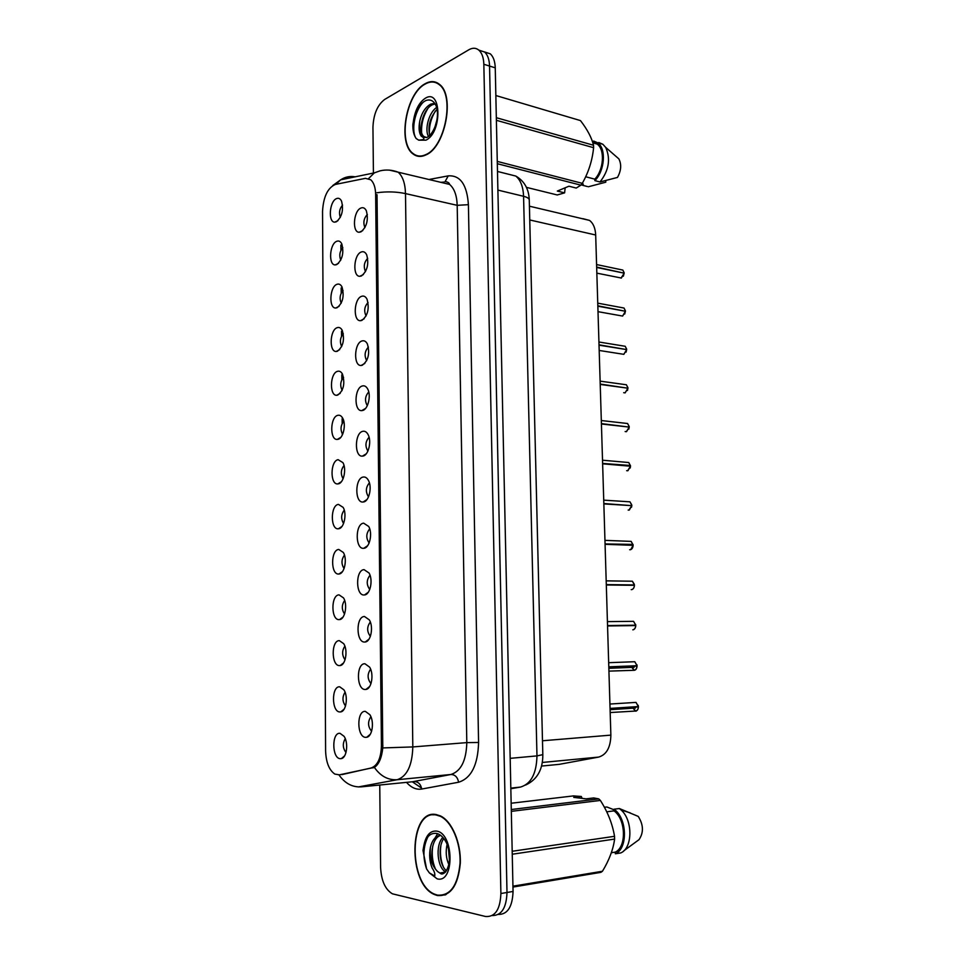 <?xml version="1.0" encoding="UTF-8"?>
<svg xmlns="http://www.w3.org/2000/svg" width="965" height="965" viewBox="0 0 965 965"><rect width="100%" height="100%" fill="white"/><g stroke="black" fill="none" stroke-linecap="round" stroke-linejoin="round"><path stroke-width="1.45" d="M364.927 663.751L369.619 667.129C374.106 673.956 371.682 688.793 366 689.42L365.156 689.493C356.338 689.806 356.121 663.124 364.927 663.751M364.493 616.502L369.33 619.88C373.708 626.731 370.97 641.52 365.277 641.978L364.722 642.039C355.952 642.787 355.735 616.321 364.493 616.502M364.058 569.639L369.028 572.993C373.298 579.869 370.27 594.633 364.553 594.935L364.3 594.959C355.554 596.153 355.337 569.905 364.058 569.639M363.636 523.151L368.714 526.48C372.876 533.356 369.583 548.084 363.865 548.277L363.841 548.277C355.156 549.845 354.963 523.85 363.636 523.151M363.214 477.048C365.253 476.722 366.977 477.808 368.389 480.329C372.369 487.072 369.052 501.498 363.443 501.969L363.142 502.005C354.662 503.344 354.758 478.133 363.214 477.048M362.792 431.319C364.891 430.885 366.652 431.958 368.063 434.54C371.863 441.138 368.521 455.299 363.021 456.035L362.454 456.119C354.191 457.253 354.541 432.754 362.792 431.319M362.382 385.964C364.541 385.409 366.314 386.458 367.737 389.1C371.368 395.566 368.003 409.474 362.611 410.475L361.791 410.608C353.733 411.56 354.312 387.737 362.382 385.964M361.971 340.959C364.179 340.295 365.988 341.308 367.4 343.998C370.053 353.648 368.316 360.741 362.189 365.289L361.127 365.47C353.286 366.254 354.095 343.07 361.971 340.959M361.561 296.327C363.817 295.543 365.651 296.52 367.05 299.259C369.571 308.691 367.81 315.76 361.779 320.452L360.476 320.694C352.852 321.333 353.866 298.752 361.561 296.327M361.151 252.046C363.455 251.141 365.301 252.082 366.7 254.857C369.088 264.096 367.303 271.129 361.38 275.978L359.849 276.292C352.43 276.786 353.624 254.76 361.151 252.046M360.753 208.114C363.093 207.089 364.963 207.982 366.35 210.792C368.606 219.851 366.821 226.872 360.97 231.853L359.221 232.239C352.02 232.625 353.383 211.118 360.753 208.114M365.361 711.386L369.909 714.739C374.492 721.555 372.381 736.464 366.736 737.272L365.602 737.356C356.736 737.2 356.519 710.312 365.361 711.386M339.692 686.803L343.914 689.842C348.365 696.356 346.23 711.229 340.766 711.88L339.861 711.953C331.502 712.049 331.345 685.982 339.692 686.803M339.366 640.651L343.733 643.703C348.088 650.241 345.663 665.054 340.175 665.548L339.547 665.597C331.212 666.115 331.055 640.253 339.366 640.651M339.053 594.862L343.54 597.914C347.798 604.464 345.096 619.24 339.596 619.578L339.222 619.614C330.935 620.543 330.778 594.898 339.053 594.862M338.739 549.447L343.347 552.475C347.509 559.049 344.517 573.789 339.017 573.982L338.908 573.994C330.657 575.345 330.5 549.893 338.739 549.447M338.425 504.381L343.142 507.385C347.159 513.887 344.047 528.446 338.594 528.748L338.45 528.76C330.32 530.159 330.307 505.214 338.425 504.381M338.112 459.678L342.925 462.633C346.773 469.014 343.624 483.284 338.281 483.851L337.895 483.899C329.946 485.106 330.187 460.86 338.112 459.678M337.81 415.324C339.74 414.878 341.381 415.831 342.708 418.219C346.387 424.479 343.226 438.484 337.979 439.304L337.34 439.401C329.596 440.426 330.066 416.844 337.81 415.324M337.497 371.32C339.487 370.765 341.152 371.706 342.479 374.131C345.217 383.66 343.612 390.656 337.666 395.107L336.809 395.252C329.246 396.12 329.933 373.166 337.497 371.32M337.195 327.666C339.234 327.002 340.922 327.907 342.249 330.38C344.843 339.704 343.214 346.664 337.364 351.26L336.278 351.453C328.92 352.177 329.789 329.801 337.195 327.666M336.894 284.337C338.98 283.565 340.681 284.434 342.008 286.955C344.469 296.086 342.816 303.022 337.062 307.751L335.76 308.016C328.595 308.595 329.656 286.774 336.894 284.337M336.604 241.347C338.727 240.466 340.452 241.298 341.767 243.856C344.107 252.806 342.43 259.706 336.761 264.591L335.265 264.905C328.293 265.363 329.511 244.061 336.604 241.347M336.303 198.694C338.474 197.692 340.211 198.488 341.526 201.082C343.745 209.851 342.056 216.739 336.459 221.745L334.771 222.143C327.991 222.493 329.355 201.673 336.303 198.694M340.018 733.328L344.083 736.331C348.642 742.821 346.797 757.79 341.357 758.611L340.187 758.683C331.791 758.345 331.634 732.073 340.018 733.328M339.415 774.847L334.843 774.087C329.125 770.118 326.049 762.398 325.603 750.963L322.539 211.347C323.396 196.836 327.666 187.861 335.374 184.436L365.433 178.344L370.753 179.779C373.841 182.602 375.469 187.487 375.65 194.435L381.44 745.655C381.042 758.2 377.592 765.643 371.091 767.995L341.851 774.618M582.932 218.681L589.543 220.406C593.306 223.337 595.357 228.21 595.682 235.002L610.869 735.125C610.604 747.393 606.539 754.714 598.686 757.079L559.266 764.34L541.546 766.065M345.265 738.647C342.442 743.496 342.696 748.116 346.001 752.507M342.563 205.111C339.487 208.73 338.739 212.831 340.307 217.427M342.828 247.667C339.692 251.37 339.005 255.532 340.754 260.152M343.082 290.549C339.909 294.349 339.282 298.571 341.212 303.203M343.335 333.781C340.114 337.678 339.571 341.948 341.682 346.58M343.576 377.351C340.343 381.344 339.861 385.662 342.153 390.294M343.817 421.259C340.573 425.36 340.175 429.715 342.623 434.346M344.035 465.528C340.802 469.726 340.5 474.129 343.106 478.737M344.252 510.135C341.055 514.442 340.826 518.893 343.588 523.476M344.469 555.104C341.308 559.519 341.176 564.006 344.071 568.554M344.674 600.435C341.574 604.958 341.538 609.482 344.553 613.993M344.867 646.14C341.851 650.772 341.912 655.319 345.036 659.807M345.072 692.207C342.141 696.947 342.298 701.531 345.518 705.97M370.898 716.706C367.593 721.784 367.822 726.633 371.597 731.265M367.351 214.495C363.793 218.307 362.985 222.686 364.927 227.631M367.713 258.331C364.094 262.239 363.359 266.666 365.506 271.623M368.075 302.515C364.396 306.52 363.745 310.995 366.097 315.953M368.413 347.05C364.71 351.163 364.131 355.699 366.7 360.645M368.751 391.959C365.035 396.169 364.541 400.752 367.303 405.686M369.088 437.217C365.361 441.548 364.963 446.168 367.906 451.077M369.402 482.85C365.699 487.301 365.409 491.969 368.521 496.842M369.716 528.856C366.049 533.428 365.856 538.132 369.137 542.969M370.017 575.236C366.411 579.941 366.326 584.681 369.752 589.47M370.319 622.003C366.796 626.828 366.809 631.617 370.367 636.345M370.608 669.155C367.183 674.113 367.303 678.926 370.982 683.606M437.398 895.532C450.486 896.509 458.122 885.761 460.305 863.253C461.125 842.71 451.885 821.191 440.414 815.908L436.168 814.569C408.858 808.61 407.363 884.35 434.745 894.639L437.398 895.532M444.081 894.905L445.118 895.001M426.18 154.81C445.299 146.861 455.166 95.583 439.485 84.377C435.227 80.939 430.426 80.722 425.095 83.738C405.891 93.653 397.483 143.194 412.984 153.905C416.856 156.921 421.247 157.223 426.18 154.81M437.664 83.087L436.819 83.087M433.068 814.894L433.9 814.424M498.35 914.434C507.566 914.494 512.463 906.835 513.054 891.455L495.25 67.84L489.557 66.054C489.339 59.553 487.699 54.884 484.647 52.038L478.809 50.096L484.647 52.038C487.699 54.884 489.339 59.553 489.557 66.054L506.999 892.48L489.557 66.054L483.839 64.269C483.622 57.743 481.993 53.063 478.942 50.216C476.01 47.755 472.645 47.611 468.845 49.77L384.673 99.443C377.411 105.004 373.503 114.268 372.948 127.247L373.419 173.061M492.283 915.532C501.498 915.616 506.408 907.944 506.999 892.48C506.408 907.944 501.498 915.616 492.283 915.532M375.65 194.435L377.026 194.737L382.791 747.923C381.657 758.02 378.847 764.509 374.36 767.38L339.161 774.895M379.752 785.027L380.596 867.378C381.308 880.78 385.252 889.585 392.441 893.819L485.504 916.485C495.081 917.22 500.208 909.561 500.895 893.518L483.839 64.269M419.196 156.016L419.92 156.427M435.348 814.472L434.395 814.834M495.25 67.84C495.021 61.35 493.38 56.694 490.317 53.847L484.49 51.905M638.167 705.306L638.408 706.549L610.049 708.406L638.42 706.923L610.061 708.805M634.512 707.188L635.465 708.093M608.794 667.02L637.081 666.103L608.806 667.237M636.876 664.692L637.069 665.717L608.794 666.839M633.124 666.26L634.138 667.358M632.775 661.797L634.789 661.725L637.033 665.717L608.794 666.887M607.552 625.863L635.754 625.561L607.552 625.959M635.585 624.343L635.742 625.187L607.54 625.573M631.593 621.351L633.571 621.327L635.694 625.187L607.54 625.742M631.219 589.639L631.508 589.639C633.269 589.301 634.222 587.854 634.391 585.309L606.309 584.995M606.309 584.887L634.415 584.935L606.297 584.609M436.361 814.605L435.384 814.894M436.18 814.991C409.148 809.068 407.652 884.037 434.757 894.229L437.398 895.11C450.341 896.075 457.893 885.424 460.052 863.168C460.872 842.831 451.717 821.541 440.366 816.306L436.18 814.991M448.882 864.616C446.083 858.561 445.492 851.769 447.121 844.266M449.485 860.515L448.399 848.199M445.637 871.817L445.637 871.817C437.555 868.223 434.95 845.424 442.851 837.391M446.506 870.72C439.63 865.81 437.652 846.872 443.804 838.525M430.474 847.113C429.413 857.849 431.862 866.027 437.796 871.66L440.378 873.373C441.5 874.483 443.176 874.073 445.396 872.179C450.04 865.388 450.727 856.353 447.458 845.087C444.769 838.669 441.27 834.797 436.988 833.495C430.8 832.493 426.458 836.353 423.949 845.111L422.996 850.467L426.578 868.934L429.365 872.891L434.72 875.991C435.167 873.844 434.298 871.19 432.115 868.005C429.546 861.636 429.003 854.676 430.474 847.113C432.199 840.033 435.553 836.088 440.547 835.28M437.796 871.66C429.196 864.724 429.883 838.404 440.703 835.4M439.931 873.036L445.528 872.034M511.281 809.526L598.77 798.887L593.752 797.934L586.129 798.851L573.717 797.38L581.316 796.475L573.463 795.908L511.136 803.242M581.316 796.475L582.076 798.369M604.404 807.283L606.84 806.969L614.005 809.78M512.186 851.275L614.536 836.317C612.449 823.881 607.733 811.915 600.375 800.431L511.317 811.348M600.375 800.431L598.77 798.887M512.934 886.184L602.45 871.25C609.144 860.237 613.197 849.514 614.621 839.08L512.246 854.23M614.621 839.08L614.536 836.317M602.45 871.25L600.918 872.348L512.958 887.064M611.352 852.734L615.296 852.119C626.768 846.968 625.887 819.285 614.03 810.865L606.744 811.818M615.296 852.119L615.344 853.784C628.155 848.73 627.166 817.91 613.981 809.225L614.03 810.865M615.344 853.784L620.736 852.939C632.726 848.163 632.956 820.214 621.134 810.009L619.361 808.525L613.981 809.225M623.848 850.768L639.011 839.671C643.788 832.602 643.534 824.846 638.251 816.414L619.361 808.525M445.046 894.567L446.071 894.579M426.578 868.934C422.658 857.33 423.116 846.607 427.965 836.751M435.131 868.223C432.417 861.636 431.62 854.278 432.718 846.148M435.082 837.934L437.603 833.688M443.249 866.618C440.691 860.298 439.895 853.253 440.872 845.461M449.557 859.369L448.604 849.031M419.992 156.053L420.74 156.402M425.107 84.1C406.096 93.895 397.773 142.941 413.117 153.544C416.94 156.535 421.295 156.837 426.168 154.448C445.106 146.559 454.853 95.825 439.34 84.739C435.119 81.337 430.378 81.132 425.107 84.1M419.847 120.661C418.943 128.055 420.101 133.279 423.321 136.33C422.646 137.247 423.864 137.597 426.952 137.38C432.646 135.136 439.545 120.553 436.904 107.947C434.636 101.241 430.945 98.78 425.842 100.553C420.113 103.508 416.072 109.696 413.744 119.141L412.851 124.545C412.731 130.552 413.84 135.209 416.168 138.526L418.738 140.166L423.707 139.539C424.142 138.357 423.346 137.259 421.331 136.246C418.967 133.001 418.472 127.814 419.847 120.661C421.802 112.664 425.42 107.151 430.716 104.111L434.769 103.339M425.444 137.404L423.816 136.463C417.58 131.771 422.658 108.707 432.682 104.666L435.155 103.918M435.082 126.572L436.928 119.937M428.496 136.439C424.504 130.251 428.46 112.784 436.723 107.38M429.727 135.365C427.579 126.246 430.052 117.513 437.145 109.154M565.152 187.789L564.609 192.867L557.239 194.966L526.432 187.355M581.183 184.785L583.198 185.449L583.149 183.989L582.028 183.7M587.371 186.522L583.198 185.449M605.731 180.624L605.779 182.204L588.336 186.764M496.324 117.706L593.523 145.245C591.678 137.693 587.323 129.467 580.46 120.589L495.841 95.523M497.265 161.408L582.293 183.338C588.578 172.289 592.341 160.407 593.596 147.693L496.384 120.299M593.596 147.693L593.523 145.245M564.609 192.867L557.348 191.058L568.94 186.209L576.226 188.066L580.882 185.159L497.325 163.712M580.882 185.159L582.293 183.338M585.671 176.752L594.802 179.152C603.813 169.924 605.164 149.454 597.118 144.075L593.692 142.506L593.644 141.047L597.709 142.796C606.454 148.61 604.753 171.01 594.85 180.624L600.001 181.975C608.939 170.455 610.821 158.923 605.67 147.368L602.86 144.268L598.783 142.518M594.802 179.152L594.85 180.624M600.001 181.975L617.479 177.427C621.219 170.588 621.665 164.4 618.842 158.863L610.531 151.614M438.375 83.545L437.555 83.473M416.168 138.526C411.042 131.337 414.287 110.782 423.587 101.844M421.621 132.398C421.198 124.051 423.261 116.102 427.821 108.55M429.377 134.219C429.003 126.065 431.017 118.309 435.432 110.951M629.675 549.724L630.205 549.736C631.954 549.338 632.919 547.879 633.076 545.334L605.067 544.308M633.004 544.417L605.055 543.922M629.264 541.317L631.158 541.389L633.064 544.96L631.255 545.273M628.155 510.075L628.915 510.111L631.822 505.648L603.849 503.911M630.398 505.551L603.837 503.537M626.647 470.679L627.636 470.763L630.483 466.216L602.63 463.803M630.434 465.504L602.618 463.429M626.973 462.38L628.77 462.537L630.471 465.854L629.385 466.131M625.151 431.56L626.369 431.693L629.24 427.085L601.412 423.985M628.287 426.976L601.412 423.611M623.692 392.695L625.103 392.876L627.913 388.195L627.479 390.499M627.154 388.099L600.206 384.058M627.913 388.195L600.218 384.432M599.181 350.464L623.848 354.336L626.647 349.595L626.104 352.141M625.996 349.487L599.012 344.794M626.647 349.595L599.024 345.168M598.01 311.671L622.594 316.062L625.441 311.273L597.842 306.17M624.813 311.14L597.83 305.809M596.84 273.143L621.364 278.041L624.138 273.167L623.366 276.207M623.631 273.059L596.647 267.088M624.138 273.167L596.659 267.45M381.44 745.655L382.888 745.547M371.091 767.995L373.383 767.79M542.318 762.459L598.686 757.079M542.487 740.77L610.869 735.125M529.761 219.96L595.682 235.002M376.893 192.759C386.82 191.396 396.35 191.661 405.493 193.591L412.815 746.934C412.236 765.462 407.025 776.391 397.194 779.72L358.292 786.945M412.405 781.783L450.957 774.485C461.005 771.204 466.288 760.577 466.807 742.616L457.193 205.328C456.867 195.485 454.334 188.513 449.594 184.411C449.304 182.916 447.82 181.963 445.13 181.553L448.23 175.871C460.269 175.063 467 184.665 468.411 204.677L478.58 742.471C477.928 764.968 471.27 778.224 458.616 782.229L421.717 789.044C416.301 789.913 411.223 787.681 406.494 782.362M338.992 774.919C344.927 783.435 352.382 787.404 361.368 786.849L414.25 781.59C418.291 781.686 420.776 784.171 421.717 789.044M421.572 788.115L412.32 781.783M478.58 742.471L466.807 742.616L412.815 746.934L382.791 747.923M368.63 178.537L374.336 172.868L380.101 170.829C386.157 169.442 392.188 169.888 398.159 172.18C402.767 176.33 405.204 183.471 405.493 193.591L457.193 205.328L468.411 204.677M389.45 170.117L449.594 184.411M458.616 782.229C457.615 777.187 455.058 774.606 450.957 774.485L397.194 779.72C388.087 780.263 380.475 776.15 374.36 767.38M335.832 184.339L340.693 179.816C345.132 176.909 349.957 175.919 355.168 176.824M342.261 435.119L342.249 433.876M342.177 423.37L342.141 418.738M341.936 390.753L341.924 390.017M341.851 379.595L341.815 374.806M341.538 336.158L341.501 331.212M341.224 293.058L341.176 287.968M340.91 250.285L340.862 245.05M428.967 179.502L448.23 175.871M500.895 893.518L513.054 891.455M444.057 182.071L440.86 182.337M510.823 788.719L520.473 787.078L510.811 788.128M520.473 787.078C531.015 783.966 536.516 773.58 536.974 755.897L510.171 758.345M542.825 754.642L536.974 755.897L523.573 196.293L497.892 190.093M529.278 200.238L529.266 199.803C528.953 198.344 527.059 197.174 523.573 196.293C523.199 186.872 520.618 180.129 515.829 176.076L497.482 171.456M506.697 173.736L507.494 173.977M638.372 706.549L636.007 702.399L633.969 702.52M632.352 707.333L635.465 711.048C637.25 710.891 638.215 709.516 638.384 706.935C638.227 709.42 637.286 710.735 635.561 710.903L632.558 707.321M634.439 702.496L635.754 702.411M609.385 686.441L609.337 684.969M609.337 684.909L609.385 686.489M605.791 568.059L605.755 566.612M605.743 566.576L605.791 568.12M630.989 666.345L634.138 670.301C635.911 670.072 636.876 668.673 637.045 666.103C636.888 668.588 635.947 669.927 634.234 670.144L631.194 666.345M633.245 661.773L634.524 661.737M632.063 621.351L633.305 621.327M632.811 629.831C634.584 629.542 635.549 628.119 635.706 625.561L635.646 626.502M634.295 584.247L632.365 581.22L630.422 581.195M630.905 581.195L632.087 581.22M634.391 585.309L634.282 586.431M429.365 872.891L437.145 878.838C454.853 883.892 453.984 832.735 436.421 831.082C430.185 830.66 426.023 835.328 423.949 845.111M423.816 136.463L426.554 137.537M418.738 140.166L425.951 140.166C442.344 132.639 441.584 87.839 425.324 98.237C419.534 102.073 415.674 109.045 413.744 119.141M603.439 490.485L603.39 489.05M603.39 489.026L603.439 490.558M629.759 541.329L630.881 541.377M630.736 549.628L633.124 545.334L632.931 546.673M631.713 504.828L629.964 501.824L628.106 501.704M628.613 501.74L629.663 501.812M631.773 505.648L631.568 507.204M627.925 470.703L630.519 466.228L630.205 468.025M627.491 462.428L628.456 462.512M597.685 301.08L597.649 299.693M597.649 299.753L597.685 301.177M596.563 263.964L596.515 262.589M596.527 262.697L596.563 264.06M629.156 426.421L627.576 423.514L625.839 423.321M629.192 427.097L628.842 429.135M626.369 423.382L627.25 423.478M627.889 387.616L626.381 384.77L624.717 384.54M625.272 384.613L626.032 384.721M626.623 349.053L625.199 346.278L623.607 346.013M624.186 346.109L624.825 346.218M625.392 311.297L624.729 314.047M625.368 310.754L624.017 308.04L622.497 307.763M624.126 272.709L622.835 270.067L621.388 269.766M369.667 686.477L366 689.42M369.004 639.144L365.277 641.978M368.328 592.221L364.553 594.935M370.319 734.232L366.736 737.272M344.107 709.191L340.766 711.88M343.576 662.931L340.175 665.548M343.033 617.069L339.596 619.578M342.491 571.582L339.017 573.982M344.626 755.836L341.357 758.611M367.689 640.724L366.917 640.736M529.423 206.196L589.543 220.406M337.943 220.696L334.771 222.143M338.522 263.349L335.265 264.905M339.089 306.327L335.76 308.016M339.668 349.656L336.278 351.453M340.235 393.334L336.809 395.252M340.814 437.35L337.34 439.401M341.381 481.728L337.895 483.899M341.936 526.48L338.45 528.76M362.731 230.623L359.221 232.239M363.431 274.53L359.849 276.292M364.143 318.8L360.476 320.694M364.854 363.431L361.127 365.47M365.554 408.424L361.791 410.608M366.266 453.803L362.454 456.119M366.953 499.544L363.142 502.005M367.653 545.683L363.841 548.277M374.336 172.868L340.693 179.816L332.78 185.521M478.942 50.216L490.317 53.847M435.48 894.519L434.745 894.639M515.829 176.076C524.345 181.058 528.82 188.971 529.266 199.803L542.825 754.763C542.861 769.66 537.107 779.756 525.575 785.052M610.543 724.643L610.616 726.754M610.182 712.544L635.489 711.048C635.911 711.808 638.323 709.758 638.42 706.923M638.408 706.549L636.007 702.399L609.916 704.04M635.199 708.033L610.097 709.697M609.337 684.655L609.398 686.754M608.131 644.934L608.191 647.02M606.925 605.489L606.997 607.564M605.743 566.322L605.803 568.373M608.927 671.121L634.162 670.289C635.465 670.325 636.442 668.926 637.081 666.103M637.069 665.717L634.789 661.725L608.662 662.69M633.836 667.298L608.843 668.311M633.583 629.663C635.006 628.637 635.73 627.274 635.754 625.561M635.742 625.187L633.571 621.327L607.419 621.629M632.159 589.506C633.547 588.65 634.307 587.251 634.427 585.309M634.415 584.935L632.365 581.22L606.177 580.858M630.181 812.844L621.134 810.009M441.041 816.221L440.366 816.306M597.118 144.075L592.848 142.856M602.86 144.268L597.709 142.796M618.842 158.863L605.67 147.368M440.137 84.98L439.34 84.739M604.56 527.409L604.621 529.459M603.39 488.772L603.451 490.799M602.22 450.39L602.281 452.404M633.112 544.96L631.158 541.389L604.946 540.364M629.325 510.027L631.822 505.648M631.81 505.274L629.964 501.824L603.728 500.147M630.507 465.866L628.77 462.537L602.522 460.209M601.062 412.272L601.123 414.274M599.916 374.408L599.977 376.398M598.77 336.797L598.831 338.775M597.637 299.452L597.697 301.406M596.515 262.335L596.563 264.289M626.526 431.644L629.24 427.085M629.228 426.723L627.576 423.514L601.316 420.535M625.151 392.864L627.962 388.219M627.95 387.846L626.381 384.77L600.121 381.139M623.764 354.36L626.695 349.607M626.683 349.246L625.199 346.278L598.927 342.008M622.654 316.05L625.441 311.273M625.429 310.911L624.017 308.04L597.745 303.155M621.05 278.113L624.186 273.192M624.174 272.842L622.835 270.067L596.575 264.555"/></g></svg>
